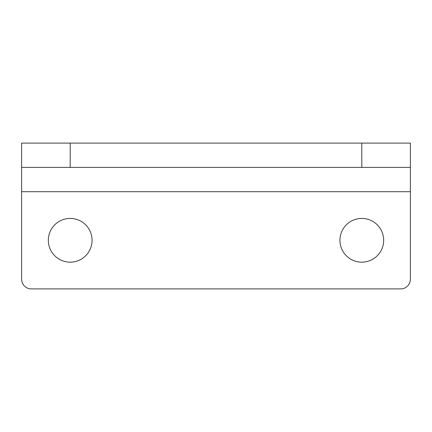 <?xml version="1.0" encoding="UTF-8"?>
<svg xmlns="http://www.w3.org/2000/svg" width="432" height="432" viewBox="0 0 432 432"><rect width="100%" height="100%" fill="white"/><g stroke="black" fill="none" stroke-linecap="round" stroke-linejoin="round"><path stroke-width="0.65" d="M48.33 240.3A21.87 21.87 0 0 1 70.2 218.43A21.87 21.87 0 0 1 92.07 240.3A21.87 21.87 0 0 1 70.2 262.17A21.87 21.87 0 0 1 48.33 240.3M339.93 240.3A21.87 21.87 0 0 1 361.8 218.43A21.87 21.87 0 0 1 383.67 240.3A21.87 21.87 0 0 1 361.8 262.17A21.87 21.87 0 0 1 339.93 240.3M410.4 167.4L410.4 279.18A9.72 9.72 0 0 1 400.68 288.9L31.32 288.9A9.72 9.72 0 0 1 21.6 279.18L21.6 167.4L410.4 167.4L410.4 143.1L361.8 143.1L361.8 167.4M361.8 143.1L21.6 143.1L21.6 167.4M410.4 191.7L21.6 191.7M70.2 143.1L70.2 167.4"/></g></svg>
